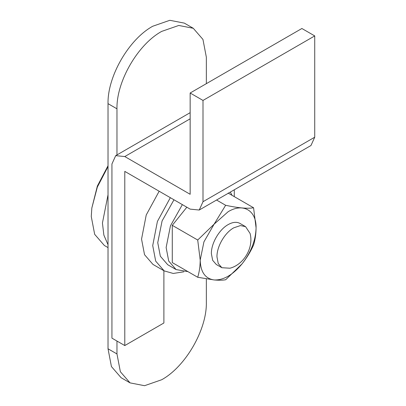 <?xml version="1.0" encoding="UTF-8"?>
<svg xmlns="http://www.w3.org/2000/svg" width="406" height="406" viewBox="0 0 406 406"><rect width="100%" height="100%" fill="white"/><g stroke="black" fill="none" stroke-linecap="round" stroke-linejoin="round"><path stroke-width="0.61" d="M183.872 271.802L173.245 273.456L164.176 270.893L155.696 261.139L152.722 245.574L157.406 221.443L170.332 197.686M164.176 270.893L153.001 264.443L144.526 254.689L141.547 239.124L146.231 214.992L159.157 191.236M187.942 271.629L176.108 269.574L168.723 261.073L166.13 247.513L170.459 225.812L182.355 204.624M176.108 269.574L167.729 264.732L160.345 256.232L157.746 242.671L162.08 220.971L173.971 199.788M230.344 192.068L231.999 195.316M186.841 207.217L172.276 225.34L172.276 262.586L197.712 277.273L214.175 279.957C218.87 280.348 222.691 280.282 225.645 279.764L242.108 263.834C246.802 257.871 250.624 251.598 253.577 245.016C255.181 239.834 256.008 234.105 256.074 227.837L253.577 207.77L228.142 193.089M253.577 207.77C247.569 208.836 238.256 208.004 225.645 205.279L214.114 224.168L197.712 240.027L200.209 260.089C200.143 266.361 199.316 272.086 197.712 277.273M197.712 240.027L172.276 225.34M225.645 205.279L216.555 200.031M256.074 227.837C255.724 240.22 251.07 252.217 242.108 263.834C232.795 274.948 223.483 280.328 214.175 279.957C205.213 278.694 200.554 272.071 200.209 260.089L203.934 241.844L214.114 224.168L228.142 211.709C243.067 202.645 256.46 210.379 256.074 227.837M216.286 264.489L212.658 260.307L211.379 253.638C211.15 243.433 219.184 229.512 228.142 224.609C232.572 222.118 236.419 221.671 239.677 223.264L240.053 223.473M229.963 268.219L221.874 267.716L218.24 263.535L216.966 256.866C216.738 246.655 224.772 232.739 233.724 227.837L240.408 225.584L245.579 226.66L250.06 233.414C253.912 247.416 244.016 264.555 229.963 268.219M108.026 244.757L103.86 235.079L102.439 222.995L108.026 194.789M108.026 247.599L104.357 245.483L94.669 234.333L91.269 216.545L91.832 208.039L97.344 187.064L108.026 166.587M124.789 345.562L124.789 171.388L190.15 209.126L199.234 210.029L203 201.711L203 100.429L190.15 93.01L190.15 194.291L124.789 156.554L115.7 155.655L111.939 163.973L111.939 338.147L124.789 345.562L163.892 322.988L163.892 270.731M199.234 210.029L310.971 145.521L314.731 137.203L314.731 35.921L301.881 28.501L190.15 93.01M203 100.429L314.731 35.921M234.287 196.636L234.287 189.79M206.349 278.927L206.349 302.343C206.969 329.565 185.542 366.679 161.659 379.752L144.556 385.7L130.057 382.883L121.12 377.722L111.432 366.572L108.026 348.79L108.026 103.657C107.412 76.435 128.839 39.321 152.722 26.248L169.825 20.3L184.324 23.117L193.261 28.278L202.949 39.428L206.349 57.21L206.349 83.656M193.261 28.278L178.762 25.461L161.659 31.409C137.776 44.482 116.349 81.596 116.969 108.818L116.969 154.925M116.969 341.05L116.969 353.951L108.026 348.79M130.057 382.883L120.369 371.734L116.969 353.951M203 201.711L314.731 137.203M124.789 156.554L190.15 118.816M116.969 108.818L108.026 103.657M221.874 267.716L216.281 264.484M239.936 223.401L245.579 226.66M91.832 208.039L97.369 186.024L108.026 165.755M190.15 112.67L115.7 155.655"/></g></svg>
